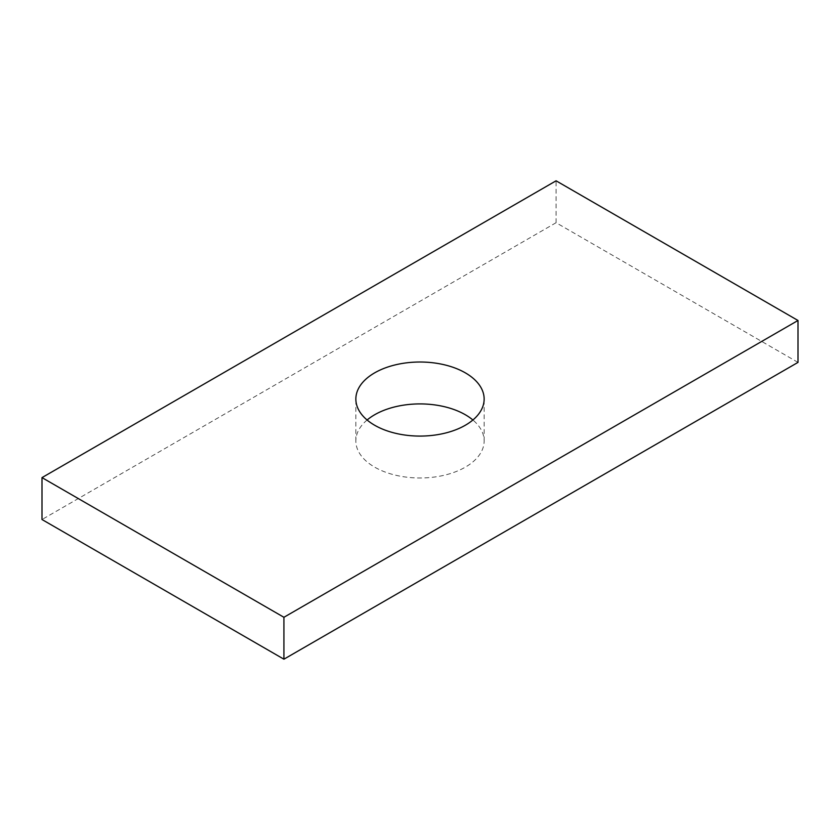 <?xml version="1.0" encoding="UTF-8"?>
<svg xmlns="http://www.w3.org/2000/svg" width="840" height="840" viewBox="0 0 840 840"><rect width="100%" height="100%" fill="white"/><g stroke="black" fill="none" stroke-linecap="round" stroke-linejoin="round"><path stroke-width="0.63" stroke-dasharray="4.2 3.15" d="M367.101 420A64.145 37.034 0 0 0 355.856 440.947A64.145 37.034 0 0 0 374.64 467.135A64.145 37.034 0 0 0 444.549 475.167A64.145 37.034 0 0 0 484.144 440.947A64.145 37.034 0 0 0 472.899 420M798 362.387L556.08 222.716L556.08 180.81M556.08 222.716L42 519.519M355.856 440.947L355.856 399.053M484.144 440.947L484.144 399.053"/><path stroke-width="1.26" d="M465.36 372.866A64.145 37.034 0 0 0 395.451 364.833A64.145 37.034 0 0 0 355.856 399.053A64.145 37.034 0 0 0 374.64 425.24A64.145 37.034 0 0 0 444.549 433.262A64.145 37.034 0 0 0 484.144 399.053A64.145 37.034 0 0 0 465.36 372.866M472.899 420A64.145 37.034 0 0 0 465.36 414.761A64.145 37.034 0 0 0 367.101 420M42 477.614L283.92 617.284L798 320.481L556.08 180.81L42 477.614L42 519.519L283.92 659.19L283.92 617.284M283.92 659.19L798 362.387L798 320.481"/></g></svg>

